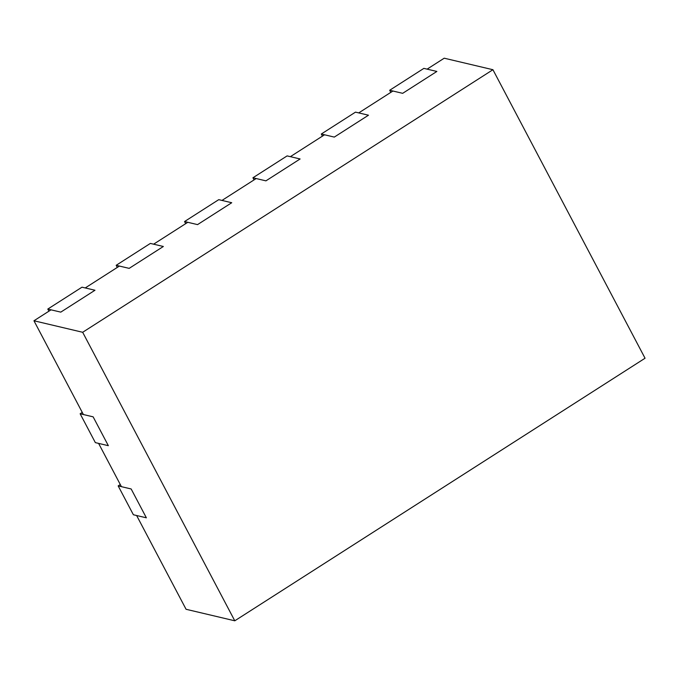 <?xml version="1.0" encoding="UTF-8"?>
<svg xmlns="http://www.w3.org/2000/svg" width="679" height="679" viewBox="0 0 679 679"><rect width="100%" height="100%" fill="white"/><g stroke="black" fill="none" stroke-linecap="round" stroke-linejoin="round"><path stroke-width="1.02" d="M389.687 90.256L402.672 93.329L392.929 91.02L358.741 112.901L368.485 115.209L355.499 112.137L321.303 134.018L334.297 137.09L368.485 115.209L334.297 137.09L324.554 134.782L290.366 156.662L300.11 158.971L287.115 155.898L252.928 177.779L265.922 180.852L300.11 158.971L265.922 180.852L256.178 178.543L221.991 200.424L231.734 202.732L218.74 199.66L184.552 221.541L197.547 224.613L231.734 202.732L197.547 224.613L187.803 222.305L153.607 244.185L163.35 246.485L150.365 243.422L116.177 265.302L129.163 268.366L163.35 246.485L129.163 268.366L119.419 266.066L85.231 287.947L94.975 290.247L81.989 287.183L47.793 309.064L60.787 312.128L94.975 290.247L60.787 312.128L51.044 309.828L33.95 320.768L83.39 414.538L93.133 416.838L108.343 445.687L98.599 443.387L121.414 486.665L131.157 488.965L146.375 517.822L136.632 515.514L186.071 609.284L234.781 620.801L645.05 358.232L492.929 69.716L444.219 58.199L427.125 69.139L436.869 71.448L402.672 93.329L436.869 71.448L423.874 68.375L389.687 90.256L390.807 92.386M492.929 69.716L82.668 332.286L234.781 620.801M33.95 320.768L82.668 332.286M82.269 412.408L80.139 413.766L95.349 442.623L108.343 445.687L93.133 416.838L80.139 413.766M118.171 485.901L131.157 488.965L146.375 517.822L133.381 514.75L118.171 485.901L120.293 484.534M321.303 134.018L322.432 136.148M252.928 177.779L254.048 179.91M184.552 221.541L185.673 223.671M116.177 265.302L117.297 267.424M47.793 309.064L48.922 311.186"/></g></svg>
